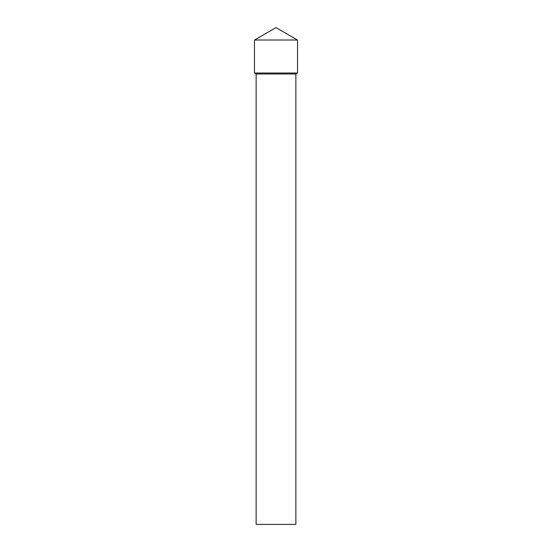 <?xml version="1.0" encoding="UTF-8"?>
<svg xmlns="http://www.w3.org/2000/svg" width="552" height="552" viewBox="0 0 552 552"><rect width="100%" height="100%" fill="white"/><g stroke="black" fill="none" stroke-linecap="round" stroke-linejoin="round"><path stroke-width="0.83" d="M295.872 73.968L256.128 73.968L256.128 524.4L295.872 524.4L295.872 73.968L297.528 73.009L297.528 40.027L254.472 40.027L254.472 73.009L297.528 73.009M256.128 73.968L254.472 73.009M297.528 40.027L276 27.6L254.472 40.027"/></g></svg>
